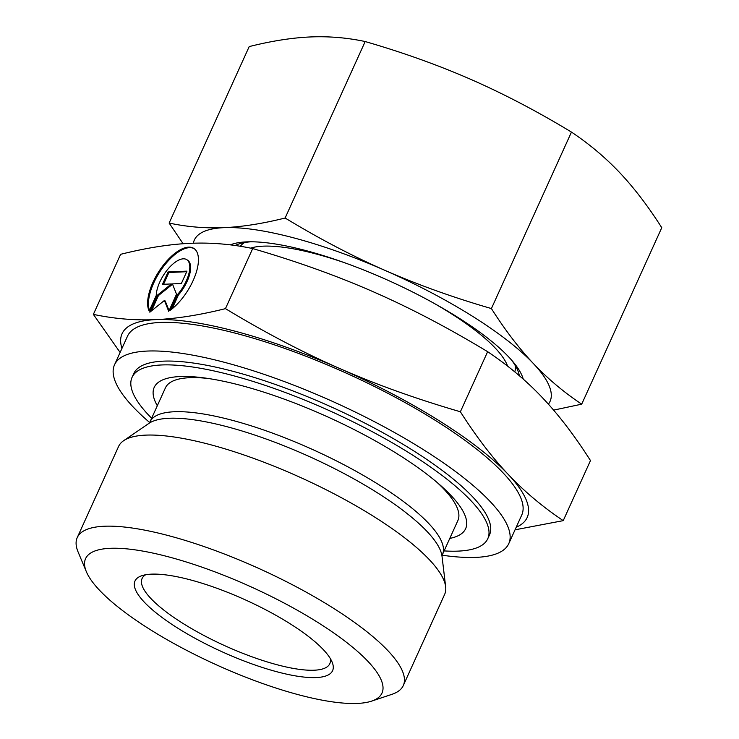 <?xml version="1.0" encoding="UTF-8"?>
<svg xmlns="http://www.w3.org/2000/svg" width="739" height="739" viewBox="0 0 739 739"><rect width="100%" height="100%" fill="white"/><g stroke="black" fill="none" stroke-linecap="round" stroke-linejoin="round"><path stroke-width="1.11" d="M371.634 701.117L391.91 694.337A179.023 46.926 -155.6 0 0 403.309 685.515A179.023 46.926 -155.6 0 0 332.347 607.55A179.023 46.926 -155.6 0 0 77.235 537.604A179.023 46.926 -155.6 0 0 78.103 551.987L86.361 571.709A162.746 42.659 -155.6 0 0 150.082 629.508A162.746 42.659 -155.6 0 0 371.634 701.117A162.746 42.659 -155.6 0 0 317.484 622.22A162.746 42.659 -155.6 0 0 153.73 553.262A162.746 42.659 -155.6 0 0 86.361 571.709M403.309 685.515L444.638 594.396A179.023 46.926 -155.6 0 0 445.663 586.784A179.023 46.926 -155.6 0 0 373.675 516.441A179.023 46.926 -155.6 0 0 123.625 440.703A179.023 46.926 -155.6 0 0 118.573 446.485L77.235 537.604M208.112 378.46A160.575 42.086 -155.6 0 0 165.407 387.892L149.962 421.941A160.575 42.086 -155.6 0 1 174.265 411.752A160.575 42.086 -155.6 0 1 378.784 484.682A160.575 42.086 -155.6 0 1 442.43 554.619L457.875 520.561A160.575 42.086 -155.6 0 0 436.841 482.216M442.199 555.211A216.453 56.737 -155.6 0 0 508.765 543.645L521.743 515.037A216.453 56.737 -155.6 0 0 435.945 420.777A216.453 56.737 -155.6 0 0 127.496 336.199L114.517 364.807A216.453 56.737 -155.6 0 0 149.657 422.514M508.765 543.645A216.453 56.737 -155.6 0 0 422.967 449.377A216.453 56.737 -155.6 0 0 114.517 364.807M507.601 366.138A146.47 38.391 -155.6 0 0 449.691 312.689A146.47 38.391 -155.6 0 0 433.331 302.916M345.335 263.001A146.47 38.391 -155.6 0 0 250.595 248.138M145.675 574.748A103.072 27.02 -155.6 0 0 142.082 578.517A103.072 27.02 -155.6 0 0 182.939 623.402A103.072 27.02 -155.6 0 0 329.816 663.677A103.072 27.02 -155.6 0 0 330.278 658.495M177.979 628.289A108.494 28.442 24.4 0 1 141.879 575.69A108.494 28.442 24.4 0 1 289.586 623.43A108.494 28.442 24.4 0 1 332.07 661.968A108.494 28.442 24.4 0 1 287.148 674.264A108.494 28.442 24.4 0 1 177.979 628.289M93.363 314.389L120.614 254.318C146.599 247.842 169.841 244.184 190.329 243.334C210.864 242.401 231.649 244.138 252.701 248.563C297.004 261.477 337.39 275.97 373.842 292.025C410.339 307.997 448.268 327.885 487.638 351.69C508.423 365.629 526.787 381.075 542.731 398.025C558.721 414.884 574.637 435.733 590.479 460.573L563.229 520.644C542.444 506.705 524.08 491.259 508.127 474.309C492.137 457.45 476.221 436.601 460.379 411.771C416.075 398.848 375.698 384.363 339.238 368.308C302.741 352.337 264.811 332.448 225.45 308.643C199.456 315.11 176.215 318.768 155.726 319.618C135.2 320.56 114.406 318.814 93.363 314.389L120.124 352.457M516.201 527.258A222.421 58.298 -155.6 0 0 508.127 474.309A222.421 58.298 -155.6 0 0 439.012 420.639A222.421 58.298 -155.6 0 0 339.238 368.308A222.421 58.298 -155.6 0 0 155.726 319.618A222.421 58.298 -155.6 0 0 121.953 348.42M449.783 538.408A170.995 44.82 -155.6 0 0 440.074 485.006A170.995 44.82 -155.6 0 0 397.85 454.217A170.995 44.82 -155.6 0 0 203.89 377.869A170.995 44.82 -155.6 0 0 157.315 405.729M444.111 550.906A195.299 51.185 -155.6 0 0 487.768 538.722L489.495 534.907A195.299 51.185 -155.6 0 0 412.085 449.857A195.299 51.185 -155.6 0 0 133.787 373.546L132.059 377.361A195.299 51.185 -155.6 0 0 151.643 418.237M487.768 538.722A195.299 51.185 -155.6 0 0 410.357 453.672A195.299 51.185 -155.6 0 0 132.059 377.361M177.554 294.519A25.782 11.418 -57.9 0 0 186.736 259.638A25.782 11.418 -57.9 0 0 168.51 268.442A25.782 11.418 -57.9 0 0 156.262 295.443L149.176 311.054A39.056 17.302 122.1 0 1 161.213 268.035A39.056 17.302 122.1 0 1 193.794 248.396A39.056 17.302 122.1 0 1 196.879 251.907A39.056 17.302 122.1 0 1 170.478 310.121L177.554 294.519L178.376 295.037L172.113 308.837M186.736 259.638L187.558 260.156A25.782 11.418 122.1 0 1 178.376 295.037M194.2 248.664A39.056 17.302 -57.9 0 0 162.451 267.98A39.056 17.302 -57.9 0 0 149.481 310.38M176.51 294.205L168.732 311.368L164.409 300.477L149.841 312.191L157.629 295.027L171.42 283.942L162.478 284.33L168.086 271.97L186.967 271.148L181.369 283.508L172.427 283.896L176.51 294.205M186.718 271.712L168.908 272.488L163.559 284.284M168.086 271.97L168.908 272.488M171.42 283.942L172.242 284.46L158.451 295.545L151.513 310.851M157.629 295.027L158.451 295.545M164.409 300.477L165.231 300.995L169.055 310.639M487.638 351.69L460.379 411.771M515.037 529.817L563.229 520.644M252.701 248.563L225.45 308.643M514.76 371.874A151.005 39.583 -155.6 0 0 515.083 365.242M519.323 375.717A159.042 41.689 -155.6 0 0 517.743 370.396A159.042 41.689 -155.6 0 0 511.471 359.976M523.249 379.135A165.462 43.37 -155.6 0 0 513.596 362.47A165.462 43.37 -155.6 0 0 457.293 317.031A165.462 43.37 -155.6 0 0 247.657 241.838A165.462 43.37 -155.6 0 0 230.3 244.868M169.139 223.067L249.2 46.585C271.555 40.978 291.96 37.772 310.417 36.95C328.855 36.165 347.108 37.689 365.177 41.541C403.263 52.589 438.726 65.309 471.547 79.701C504.349 94.121 537.659 111.589 571.459 132.087C589.343 144.022 605.463 157.583 619.836 172.778C634.191 188.002 648.168 206.301 661.765 227.695L581.704 404.168C563.829 392.233 547.701 378.673 533.327 363.486C518.972 348.263 504.996 329.954 491.407 308.569C453.312 297.521 417.858 284.801 385.037 270.409C352.226 255.99 318.925 238.521 285.125 218.014C262.77 223.621 242.364 226.836 223.908 227.658C205.46 228.443 187.207 226.91 169.139 223.067L183.115 243.75M548.384 404.168A195.299 51.185 -155.6 0 0 533.327 363.486A195.299 51.185 -155.6 0 0 472.637 316.357A195.299 51.185 -155.6 0 0 385.037 270.409A195.299 51.185 -155.6 0 0 223.908 227.658A195.299 51.185 -155.6 0 0 193.35 243.223M571.459 132.087L491.407 308.569M553.594 410.127L581.704 404.168M365.177 41.541L285.125 218.014M250.927 241.792A159.042 41.689 -155.6 0 0 238.956 243.935A159.042 41.689 -155.6 0 0 235.205 245.514M244.591 242.54A151.005 39.583 -155.6 0 0 240.369 246.29M445.663 586.784L442.014 556.273A162.903 42.696 -155.6 0 0 376.521 492.257A162.903 42.696 -155.6 0 0 169.037 418.274A162.903 42.696 -155.6 0 0 148.982 423.345L123.625 440.703M148.955 423.364L149.962 421.941M442.43 554.619L442.024 556.31"/></g></svg>
